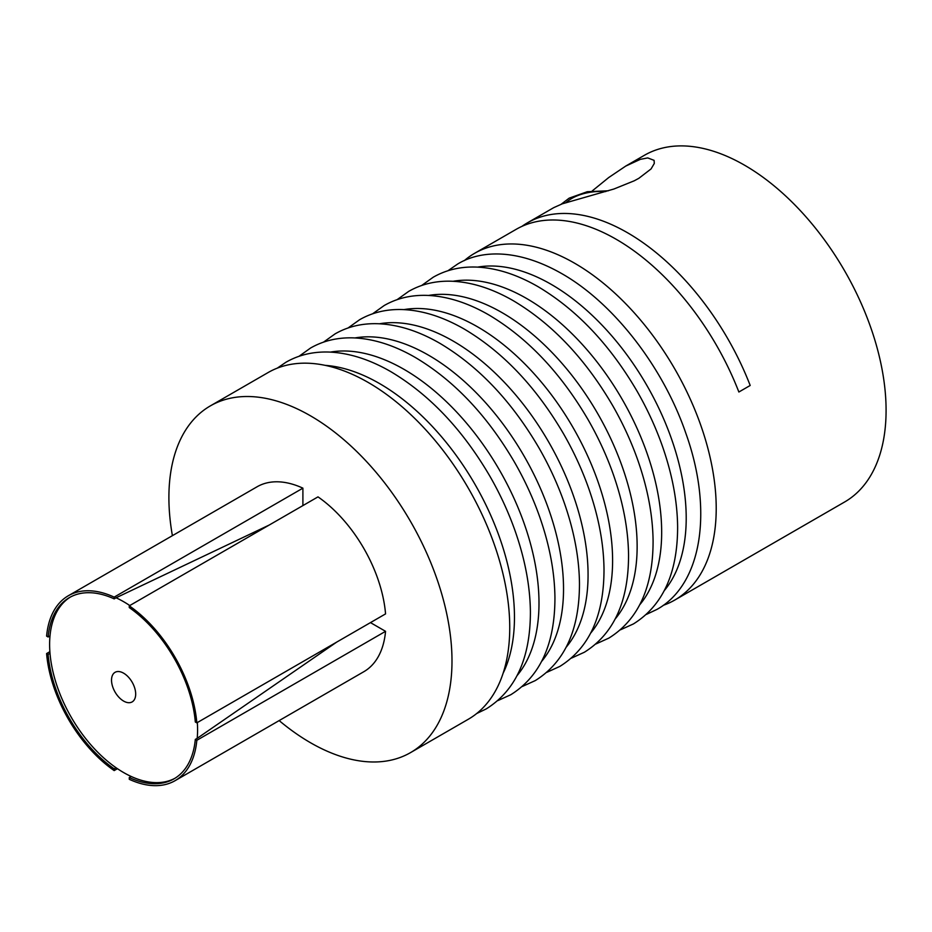 <?xml version="1.0" encoding="UTF-8"?>
<svg xmlns="http://www.w3.org/2000/svg" width="932" height="932" viewBox="0 0 932 932"><rect width="100%" height="100%" fill="white"/><g stroke="black" fill="none" stroke-linecap="round" stroke-linejoin="round"><path stroke-width="1.4" d="M592.204 190.955L608.712 177.546L625.698 166.106L640.342 159.349L647.74 157.916L654.089 160.351L654.299 163.438L651.072 168.925L638.839 178.315L634.249 180.796L613.897 189.021L562.299 203.817L553.725 207.65L527.43 222.83A200.182 115.58 60 0 1 627.516 232.744A200.182 115.58 60 0 1 750.19 385.475L738.866 392.011A200.182 115.58 60 0 0 616.192 239.279A200.182 115.58 60 0 0 516.107 229.365L474.586 253.329A200.182 115.58 60 0 1 574.671 263.255A200.182 115.58 60 0 1 705.442 439.648A200.182 115.58 60 0 1 674.768 600.057A200.182 115.58 60 0 1 663.281 605.322M625.687 166.094L644.443 155.271A200.182 115.58 60 0 1 744.528 165.185A200.182 115.58 60 0 1 875.311 341.578A200.182 115.58 60 0 1 844.625 501.987L674.768 600.057M521.932 226.371A200.182 115.58 60 0 1 527.43 222.83M464.287 260.645A200.182 115.58 60 0 1 474.586 253.329M172.397 535.667A200.182 115.58 60 0 1 210.352 405.886A200.182 115.58 60 0 1 310.449 415.8A200.182 115.58 60 0 1 441.22 592.204A200.182 115.58 60 0 1 410.534 752.613A200.182 115.58 60 0 1 310.449 742.699A200.182 115.58 60 0 1 279.157 720.587M210.352 405.886L268.113 372.544A200.182 115.58 60 0 1 368.198 382.458A200.182 115.58 60 0 1 498.97 558.862A200.182 115.58 60 0 1 468.283 719.271L410.534 752.613M117.444 768.69L114.17 770.589L114.17 768.83L116.057 767.747A104.629 60.405 -120 0 0 123.606 772.546A104.629 60.405 -120 0 0 131.156 776.461L129.268 777.556L129.268 779.303A106.761 61.64 -120 0 0 175.1 780.667A106.761 61.64 -120 0 0 196.827 740.299L195.312 739.414L197.2 738.33A104.629 60.405 -120 0 0 197.328 722.568M129.758 605.544A104.629 60.405 -120 0 0 123.606 601.688A104.629 60.405 -120 0 0 116.057 597.785L269.115 525.089M123.606 701.074A17.079 9.868 60 0 1 112.446 686.01A17.079 9.868 60 0 1 115.055 672.322A17.079 9.868 60 0 1 123.606 673.172A17.079 9.868 60 0 1 134.767 688.224A17.079 9.868 60 0 1 132.146 701.913A17.079 9.868 60 0 1 123.606 701.074M336.685 642.113L197.2 738.33M116.057 597.785L114.17 598.868L114.17 597.121A106.761 61.64 -120 0 0 68.339 595.746A106.761 61.64 -120 0 0 46.6 636.125L48.114 636.999L50.002 635.915A104.629 60.405 -120 0 0 50.002 653.344L48.114 654.439L46.6 653.565L49.874 651.666M114.17 597.121L302.9 488.158L302.9 505.587M48.114 636.999A104.629 60.405 60 0 1 69.399 597.598A104.629 60.405 60 0 1 114.17 598.868M50.002 635.915A104.629 60.405 60 0 1 70.354 597.074M68.339 595.746L257.069 486.784A106.761 61.64 60 0 1 302.9 488.158M196.827 722.859L385.557 613.897A106.761 61.64 60 0 0 317.998 496.873L129.268 605.835L129.268 607.582A104.629 60.405 60 0 1 195.312 721.985L196.827 722.859A106.761 61.64 -120 0 0 129.268 605.835M370.458 622.611L385.557 631.325L196.827 740.299M385.557 631.325A106.761 61.64 60 0 1 363.83 671.704L175.1 780.667M195.312 739.414A104.629 60.405 60 0 1 174.028 778.826A104.629 60.405 60 0 1 129.268 777.556M174.96 778.267A104.629 60.405 60 0 1 131.156 776.461M116.057 767.747A104.629 60.405 60 0 1 50.002 653.344M114.17 768.83A104.629 60.405 60 0 1 48.114 654.439M46.6 653.565A106.761 61.64 -120 0 0 114.17 770.589M477.627 267.123A190.839 110.186 60 0 1 551.266 284.388A190.839 110.186 60 0 1 669.898 434.44A190.839 110.186 60 0 1 664.341 590.538M453.092 281.289A190.839 110.186 60 0 1 526.731 298.555A190.839 110.186 60 0 1 645.363 448.607A190.839 110.186 60 0 1 639.806 604.693M428.557 295.456A190.839 110.186 60 0 1 502.197 312.721A190.839 110.186 60 0 1 620.828 462.773A190.839 110.186 60 0 1 615.271 618.86M404.022 309.61A190.839 110.186 60 0 1 477.662 326.887A190.839 110.186 60 0 1 596.294 476.939A190.839 110.186 60 0 1 590.737 633.026M379.487 323.777A190.839 110.186 60 0 1 453.127 341.054A190.839 110.186 60 0 1 571.759 491.106A190.839 110.186 60 0 1 566.202 647.192M354.952 337.943A190.839 110.186 60 0 1 428.592 355.22A190.839 110.186 60 0 1 547.224 505.272A190.839 110.186 60 0 1 541.667 661.359M330.417 352.11A190.839 110.186 60 0 1 404.057 369.375A190.839 110.186 60 0 1 522.689 519.439A190.839 110.186 60 0 1 517.132 675.525M325.28 365.367A190.839 110.186 60 0 1 379.522 383.541A190.839 110.186 60 0 1 503.082 673.335M605.73 191.573A41.369 23.883 0 0 0 571.84 198.411A41.369 23.883 0 0 0 566.202 202.477M447.954 270.734L457.624 264.047C481.203 249.613 518.472 248.926 561.577 273.507C613.466 302.888 663.153 366.975 685.847 433.275C713.248 509.664 702.413 584.201 657.002 609.388L646.377 614.421M421.672 285.472L433.252 277.2C446.009 269.907 460.35 266.529 476.264 267.065C496.185 267.868 516.759 274.404 538.009 286.648C576.792 309.727 609.866 344.665 637.232 391.463C647.542 409.439 656.012 427.905 662.64 446.859C672.31 474.691 677.308 501.3 677.622 526.662C677.657 573.063 662.932 605.474 633.434 623.927L620.467 629.811M397.137 299.638L408.717 291.367C421.474 284.074 435.815 280.695 451.729 281.231C471.65 282.035 492.224 288.57 513.474 300.815C552.257 323.893 585.331 358.832 612.697 405.63C623.007 423.606 631.477 442.071 638.105 461.014C647.775 488.857 652.761 515.466 653.087 540.828C653.122 587.23 638.397 619.64 608.899 638.082L595.932 643.977M372.602 313.804L384.182 305.533C396.939 298.228 411.28 294.861 427.194 295.397C447.115 296.201 467.689 302.725 488.939 314.981C527.722 338.06 560.796 372.998 588.162 419.796C598.472 437.772 606.942 456.237 613.571 475.18C623.24 503.024 628.226 529.632 628.552 554.994C628.587 601.385 613.862 633.807 584.364 652.249L571.398 658.143M348.067 327.971L359.647 319.699C372.404 312.395 386.745 309.016 402.659 309.564C422.58 310.368 443.154 316.892 464.404 329.147C503.187 352.226 536.261 387.164 563.627 433.951C573.937 451.938 582.407 470.404 589.036 489.347C598.705 517.19 603.691 543.799 604.006 569.161C604.053 615.551 589.327 647.973 559.829 666.415L546.863 672.31M323.532 342.137L335.112 333.854C347.869 326.561 362.21 323.183 378.124 323.73C398.034 324.534 418.619 331.058 439.869 343.314C478.652 366.392 511.726 401.331 539.092 448.117C549.402 466.093 557.872 484.558 564.501 503.513C574.17 531.357 579.156 557.965 579.471 583.327C579.518 629.717 564.792 662.139 535.294 680.581L522.328 686.476M298.997 356.304L310.577 348.02C323.334 340.728 337.675 337.349 353.589 337.885C373.499 338.7 394.085 345.224 415.334 357.48C454.117 380.559 487.191 415.497 514.557 462.284C524.867 480.26 533.337 498.725 539.966 517.679C549.635 545.523 554.622 572.132 554.936 597.494C554.983 643.884 540.257 676.306 510.759 694.748L497.793 700.631M277.258 368.152L286.042 362.187C298.799 354.894 313.14 351.515 329.054 352.051C348.964 352.867 369.55 359.391 390.799 371.647C429.582 394.725 462.656 429.664 490.022 476.45C500.333 494.426 508.802 512.891 515.431 531.846C525.1 559.689 530.087 586.286 530.401 611.66C530.448 658.05 515.722 690.472 486.224 708.914L476.671 713.539M608.351 190.78L587.277 191.712L569.172 198.155L561.239 204.201"/></g></svg>

